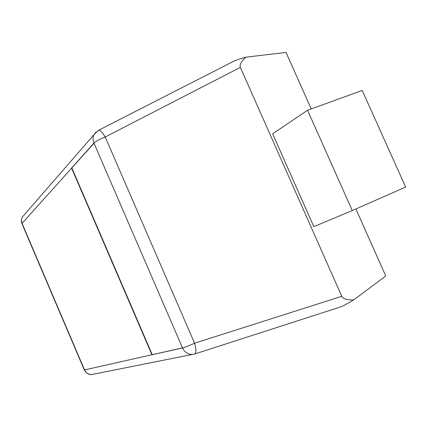 <?xml version="1.0" encoding="UTF-8"?>
<svg xmlns="http://www.w3.org/2000/svg" width="427" height="427" viewBox="0 0 427 427"><rect width="100%" height="100%" fill="white"/><g stroke="black" fill="none" stroke-linecap="round" stroke-linejoin="round"><path stroke-width="0.64" d="M311.24 108.933L286.047 52.457L245.888 57.149C239.878 58.873 235.72 60.292 233.409 61.408M194.963 353.924L340.372 307.002C342.027 306.554 346.441 304.211 353.604 299.967L385.757 275.981L355.867 208.979M353.604 299.967C347.018 300.074 343.078 298.863 341.781 296.322L240.358 67.375C239.387 64.792 241.228 61.387 245.888 57.149M272.661 133.816L313.813 226.678L352.275 210.559L405.65 187.063L362.219 90.455L307.563 110.267L272.661 133.816M98.498 130.31C100.164 130.134 102.4 132.359 105.218 136.982L240.358 67.375M352.275 210.559L307.563 110.267M194.007 354.207L192.273 354.453C187.875 354.41 184.629 352.238 182.526 347.941L151.953 354.805L71.571 168.067L93.94 143.082L182.526 347.941C185.163 347.247 189.177 345.673 194.563 343.212C196.201 349.179 196.319 352.761 194.915 353.946M195.006 353.919L91.773 374.522C88.795 374.831 86.302 373.31 84.295 369.963L84.45 369.723M341.781 296.322L194.563 343.212L105.218 136.982C99.753 139.085 95.995 141.118 93.94 143.082C92.712 140.083 92.755 137.238 94.057 134.553L22.273 217.119C21.169 219.675 21.051 221.832 21.916 223.593L21.996 223.78M94.255 142.976L22.065 223.348C21.206 221.213 21.27 219.147 22.252 217.156L24.328 214.754M93.513 374.191L91.688 374.527C88.41 374.527 86.024 372.995 84.535 369.931L182.825 347.797M71.859 167.966L152.236 354.672M105.907 136.624L105.592 136.87M194.92 343.03L195.294 342.977M84.535 369.931L22.065 223.348M98.754 130.182L94.057 134.553L96.107 131.954M98.44 130.331L235.026 60.581M21.916 223.593L84.295 369.963"/></g></svg>
